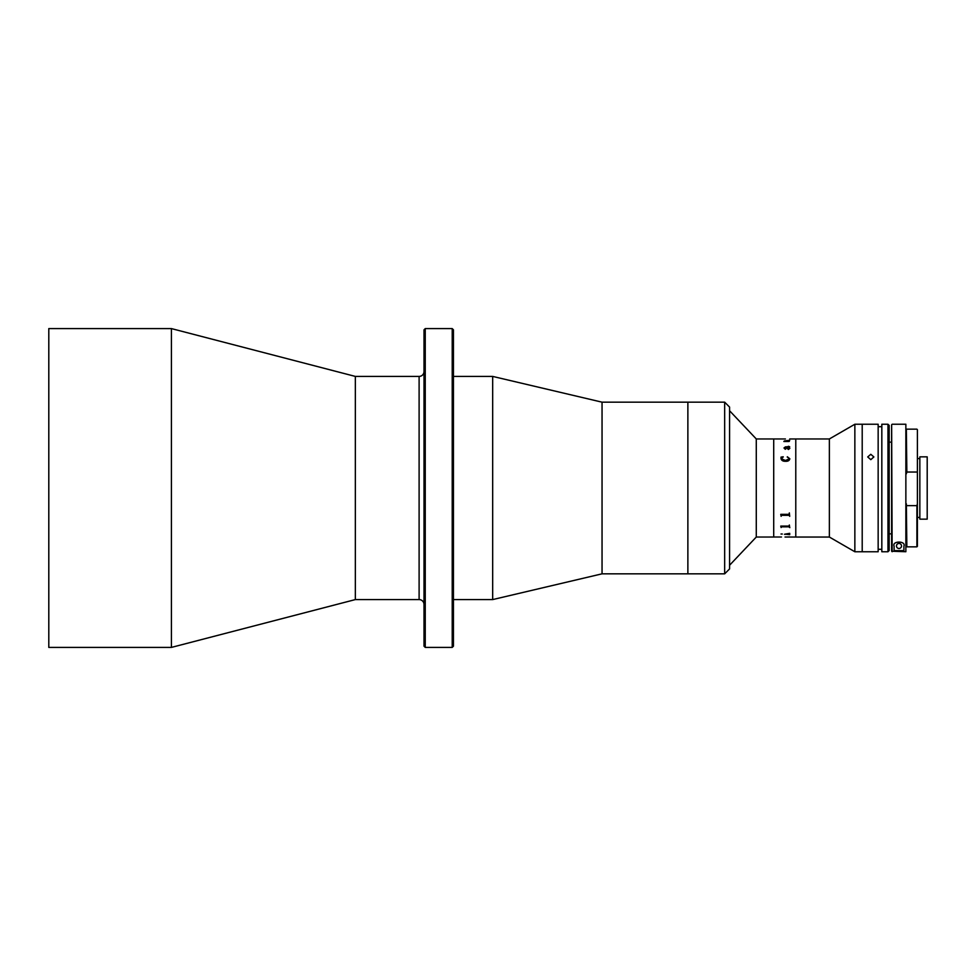 <?xml version="1.0" encoding="UTF-8"?>
<svg xmlns="http://www.w3.org/2000/svg" width="976" height="976" viewBox="0 0 976 976"><rect width="100%" height="100%" fill="white"/><g stroke="black" fill="none" stroke-linecap="round" stroke-linejoin="round"><path stroke-width="1.46" d="M452.217 328.595L453.437 329.827L453.437 646.173L452.217 647.405L452.217 328.595L425.243 328.595L425.243 647.405L452.217 647.405M425.243 647.405L424.011 646.173L424.011 329.827L425.243 328.595M424.011 371.514A4.904 4.904 0 0 1 419.107 376.419L355.349 376.419L171.422 328.595L48.8 328.595L48.8 647.405L171.422 647.405L171.422 328.595M424.011 604.486A4.904 4.904 0 0 0 419.107 599.581L355.349 599.581L355.349 376.419M355.349 599.581L171.422 647.405M724.668 573.827L724.668 402.173L729.572 407.077L729.572 568.923L724.668 573.827L602.046 573.827L492.673 599.581L492.673 376.419L453.437 376.419M492.673 599.581L453.437 599.581M602.046 573.827L602.046 402.173L492.673 376.419M724.668 402.173L687.873 402.173L687.873 573.827L687.873 402.173L602.046 402.173M873.862 551.757L854.854 551.757L829.368 537.044L795.782 537.044L795.782 438.956L789.706 438.968M829.368 537.044L829.368 438.956L795.782 438.956L795.782 537.044L786.046 537.02M829.368 438.956L854.854 424.243L862.211 424.243L862.211 551.757L862.211 424.243L878.156 424.243L878.156 551.757L873.715 551.757M854.854 551.757L854.854 424.243M781.483 537.007L756.278 537.044L729.572 565.25M785.412 438.956L773.712 438.956L773.712 537.044L773.712 438.956L756.278 438.956L729.572 410.75M756.278 537.044L756.278 438.956M787.205 457.012L789.828 458.781C789.401 460.599 787.937 461.441 785.448 461.294C782.947 461.343 781.459 460.44 781.007 458.586L781.007 457.122L783.179 456.792L781.361 458.683L785.448 460.501L789.474 458.744L787.364 456.792L789.828 458.769M781.361 458.696L785.448 460.513L789.474 458.732M781.483 515.34L781.129 516.304L780.763 514.34L788.95 514.34L789.352 512.912L789.706 516.316L788.95 514.925L781.483 515.328L789.352 515.316M781.129 515.84L780.763 514.425M781.483 526.833L781.129 527.54L780.763 526.088L788.95 526.088L789.352 525.015L789.706 527.54L788.95 526.528L781.483 526.833L789.352 526.808M784.899 534.165L789.706 533.347L789.706 534.665L784.899 534.165M781.007 534.018L782.313 534.018L781.007 534.018M781.007 458.586L781.007 457.11L783.277 457.012M789.828 448.362L788.388 449.497L786.009 447.252L784.35 447.935L785.265 449.277L783.984 447.96L785.46 446.862L789.352 446.654L788.401 446.288L789.706 446.776L789.12 447.252L789.828 448.362L789.12 447.276L789.706 446.788L788.401 446.3M788.95 441.469L783.862 441.494L789.352 440.322L784.35 440.945L788.95 441.469M781.483 438.968L785.058 438.956M789.352 441.335L784.35 440.957M789.474 448.301L788.754 447.252L786.375 447.252L788.254 448.984L789.474 448.301L788.254 449.009L786.375 447.276M789.828 527.626L788.388 526.491M783.984 447.984L788.401 446.435M784.35 447.96L785.778 449.021M785.985 537.02L785.033 537.02M786.229 537.02L789.706 536.922M783.862 441.494L789.706 440.335M789.352 534.311L784.46 534.287M781.129 527.199L780.763 526.137M870.799 459.659L867.725 456.939L870.799 454.304L873.862 456.939L870.799 459.659M887.965 424.243L887.965 551.757L881.828 551.757L881.828 424.243L887.965 424.243L889.185 425.463L889.185 550.537L889.185 425.475M917.391 429.635L917.391 546.365L917.391 517.426L919.843 517.426M917.391 488.439L917.391 517.426M906.35 503.836L906.85 546.853L916.903 546.853L916.903 505.653L906.85 505.653M916.903 505.653L917.391 503.836M906.35 429.635L906.85 472.03L916.903 472.03M906.85 472.03L906.35 473.836M919.843 456.853L919.843 519.147L927.2 519.147L927.2 456.853L919.843 456.853M896.48 545.974A2.513 2.513 0 0 1 898.994 543.461A2.513 2.513 0 0 1 901.507 545.974A2.513 2.513 0 0 1 898.994 548.488A2.513 2.513 0 0 1 896.48 545.974M894.089 546.182C891.747 540.789 906.155 540.655 903.898 546.182L903.898 550.635L894.089 550.635L894.089 546.182M905.862 551.721L905.862 424.243L905.862 551.721L891.637 551.233L891.637 424.731L892.137 551.721M419.107 599.581L419.107 376.419M881.828 549.305L878.156 549.305M887.965 551.757L889.185 550.537M881.828 426.695L878.156 426.695M891.637 442.14L889.185 442.14M891.637 533.86L889.185 533.86M917.391 458.574L919.843 458.574M906.85 429.147L916.903 429.147M892.137 424.243L905.862 424.243"/></g></svg>
